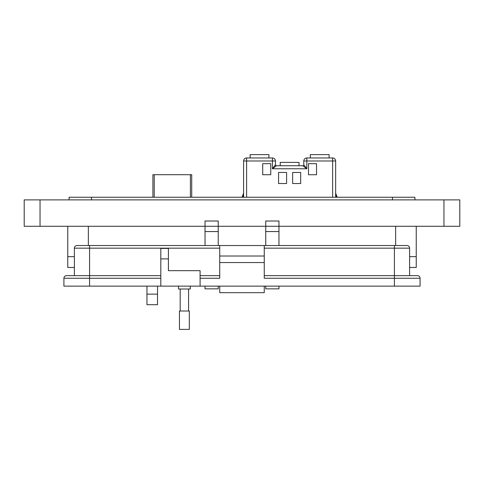 <?xml version="1.0" encoding="UTF-8"?>
<svg xmlns="http://www.w3.org/2000/svg" width="484" height="484" viewBox="0 0 484 484"><rect width="100%" height="100%" fill="white"/><g stroke="black" fill="none" stroke-linecap="round" stroke-linejoin="round"><path stroke-width="0.73" d="M191.724 197.242L191.724 174.706L152.908 174.706L152.908 197.242M280.23 165.746L280.23 162.388L299.015 162.388L299.015 165.746M250.131 157.966L250.131 154.608L268.91 154.608L268.91 157.966M310.329 157.966L310.329 154.608L329.114 154.608L329.114 157.966M243.591 197.242L243.591 160.984L246.61 160.984L246.61 197.242M332.635 197.242L332.635 160.984L306.808 160.984L306.808 168.765L303.789 164.735L303.789 160.984A3.019 3.019 0 0 1 306.808 157.966L332.635 157.966A3.019 3.019 0 0 1 335.648 160.984L335.648 197.242M292.638 172.449L292.638 183.521L300.691 183.521L300.691 172.449L292.638 172.449M278.554 172.449L278.554 183.521L286.607 183.521L286.607 172.449L278.554 172.449M308.483 163.665L308.483 174.73L316.536 174.73L316.536 163.665L308.483 163.665M270.756 163.665L262.709 163.665L262.709 174.73L270.756 174.73L270.756 163.665M246.61 157.966L272.431 157.966L272.431 160.984L246.61 160.984L246.61 157.966A3.019 3.019 0 0 0 243.591 160.984A3.019 3.019 0 0 1 246.61 157.966M275.45 160.984L275.45 164.735L272.431 168.765L272.431 160.984L275.45 160.984A3.019 3.019 0 0 0 272.431 157.966A3.019 3.019 0 0 1 275.45 160.984M276.461 165.746L302.784 165.746L306.808 168.765L272.431 168.765L276.461 165.746A1.004 1.004 0 0 1 275.45 164.735A1.004 1.004 0 0 0 276.461 165.746M336.398 197.242L335.714 193.346L337.179 197.242M242.061 197.242L243.531 193.346L242.847 197.242M243.591 192.995A1.004 1.004 0 0 1 243.531 193.346A1.004 1.004 0 0 0 243.591 192.995M335.714 193.346A1.004 1.004 0 0 1 335.648 192.995A1.004 1.004 0 0 0 335.714 193.346M303.789 164.735A1.004 1.004 0 0 1 302.784 165.746A1.004 1.004 0 0 0 303.789 164.735M416.24 256.647L416.24 226.282L416.24 256.647L409.597 256.647L416.24 256.647L416.24 267.471L409.597 267.471M74.391 267.471L67.76 267.471L67.76 226.282L67.76 256.647L74.391 256.647L67.76 256.647M190.273 286.129L190.273 289.008L178.487 289.008L178.487 286.129M160.809 286.129L160.809 248.419L168.402 248.419L168.402 270.677L200.092 270.677L200.092 286.129L63.912 286.129L63.912 278.27A2.62 2.62 0 0 1 66.532 275.65L89.576 275.65L74.391 275.65L74.391 248.153A2.62 2.62 0 0 1 77.01 245.533L219.736 245.533L219.736 256.012L264.252 256.012L264.252 245.533L406.977 245.533A2.62 2.62 0 0 1 409.597 248.153L409.597 275.65L394.406 275.65L417.456 275.65A2.62 2.62 0 0 1 420.076 278.27L420.076 286.129L394.406 286.129L394.406 278.27L264.252 278.27L264.252 256.012M200.092 278.27L219.736 278.27L219.736 256.012M264.252 286.129L264.252 292.675L219.736 292.675L219.736 286.129M264.252 275.65L394.406 275.65L394.406 278.27L420.076 278.27M264.252 245.533L219.736 245.533M219.736 262.558L264.252 262.558M200.092 286.129L394.406 286.129M200.092 275.65L219.736 275.65M264.252 292.675L219.736 292.675M89.576 245.533L89.576 275.65L160.809 275.65M184.38 311.012L189.317 311.012L189.317 329.392L179.443 329.392L179.443 311.012L184.38 311.012M157.518 286.129L157.518 304.702L146.961 304.702L146.961 286.129M205.028 226.282L218.242 226.282L205.028 226.282L205.028 221.006L218.242 221.006L218.242 226.282L265.746 226.282L265.746 221.006L278.959 221.006L278.959 226.282L459.8 226.282L459.8 199.886L24.2 199.886L24.2 226.282L205.028 226.282L205.028 245.533M69.079 199.886L69.079 197.242L414.921 197.242L414.921 199.886M218.242 226.282L218.242 245.533M218.242 286.129L218.242 288.851L205.028 288.851L205.028 286.129M278.959 226.282L265.746 226.282L278.959 226.282L278.959 245.533M278.959 286.129L278.959 288.851L265.746 288.851L265.746 286.129M265.746 226.282L265.746 245.533M190.406 174.706L190.406 197.242M154.227 197.242L154.227 174.706M332.635 157.966L332.635 160.984L335.648 160.984M303.789 160.984L306.808 160.984L306.808 157.966M394.406 245.533L394.406 248.153L409.597 248.153M264.252 248.153L394.406 248.153L394.406 275.65M74.391 248.153L219.736 248.153M168.402 258.892L160.809 258.892M89.576 286.129L89.576 278.27L63.912 278.27M160.809 278.27L89.576 278.27L89.576 275.65M40.033 226.282L40.033 199.886M443.955 226.282L443.955 199.886M392.482 197.242L392.482 199.886M91.518 197.242L91.518 199.886M157.518 294.139L146.961 294.139M395.646 226.282L395.646 245.533M88.354 226.282L88.354 245.533M218.242 231.564L205.028 231.564M278.959 231.564L265.746 231.564M188.578 289.008L188.578 311.012M180.181 289.008L180.181 311.012"/></g></svg>
